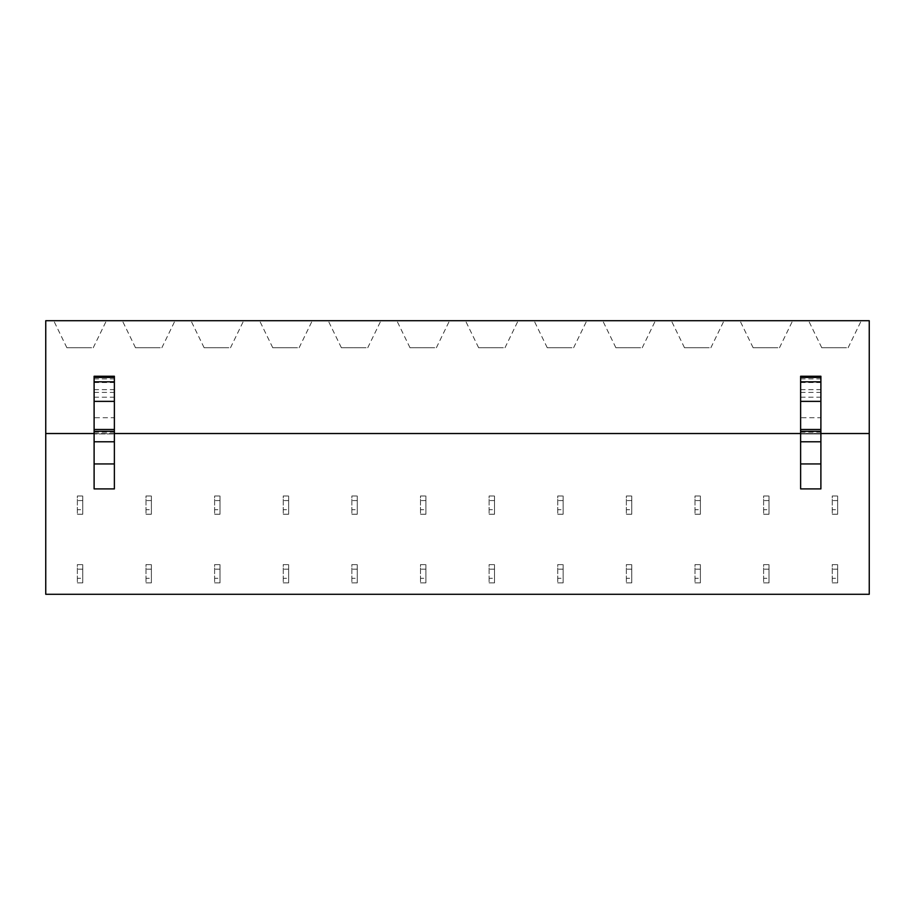<?xml version="1.0" encoding="UTF-8"?>
<svg xmlns="http://www.w3.org/2000/svg" width="915" height="915" viewBox="0 0 915 915"><rect width="100%" height="100%" fill="white"/><g stroke="black" fill="none" stroke-linecap="round" stroke-linejoin="round"><path stroke-width="0.69" stroke-dasharray="4.58 3.43" d="M45.75 433.527L45.75 594.281L869.25 594.281L869.25 320.719L45.75 320.719L45.75 433.527L869.25 433.527M56.947 320.719L106.403 320.719L56.947 320.719M171.803 320.719L122.347 320.719L171.803 320.719M240.428 320.719L190.972 320.719L240.428 320.719M309.053 320.719L259.597 320.719L309.053 320.719M377.678 320.719L328.222 320.719L377.678 320.719M446.303 320.719L396.847 320.719L446.303 320.719M514.928 320.719L465.472 320.719L514.928 320.719M583.553 320.719L534.097 320.719L583.553 320.719M652.178 320.719L602.722 320.719L652.178 320.719M720.803 320.719L671.347 320.719L720.803 320.719M789.428 320.719L739.972 320.719L789.428 320.719M858.053 320.719L808.597 320.719L858.053 320.719M94.108 433.527L114.375 433.527M800.625 433.527L820.892 433.527M114.375 488.907L114.375 433.939L94.108 433.939L114.375 433.939L114.375 376.248M94.108 488.907L94.108 417.732L114.375 417.732M800.625 488.907L800.625 433.939L820.892 433.939L820.892 488.907M94.108 417.732L94.108 376.248M800.625 432.166L820.892 432.166L820.892 433.939L800.625 433.939L800.625 376.248M800.625 392.432L820.892 392.432L820.892 376.248M820.892 392.432L820.892 417.732L800.625 417.732M820.892 432.166L820.892 417.732M91.626 347.746L66.886 347.746L91.626 347.746M160.251 347.746L135.512 347.746L160.251 347.746M228.876 347.746L204.136 347.746L228.876 347.746M297.501 347.746L272.762 347.746L297.501 347.746M366.126 347.746L341.387 347.746L366.126 347.746M434.751 347.746L410.012 347.746L434.751 347.746M503.376 347.746L478.637 347.746L503.376 347.746M572.001 347.746L547.262 347.746L572.001 347.746M640.626 347.746L615.887 347.746L640.626 347.746M709.251 347.746L684.512 347.746L709.251 347.746M777.876 347.746L753.137 347.746L777.876 347.746M846.501 347.746L821.762 347.746L846.501 347.746M151.387 569.187L145.988 569.187L145.988 564.624L151.387 564.624L145.988 564.624L145.988 582.866L145.988 564.624L151.387 564.624L145.988 564.624L145.988 582.866L151.387 582.866L151.387 564.624L151.387 582.866L151.387 564.624L151.387 582.866L145.988 582.866L151.387 582.866L145.988 582.866L145.988 578.303L151.387 578.303M82.762 569.187L77.363 569.187L77.363 564.624L82.762 564.624L77.363 564.624L77.363 582.866L77.363 564.624L82.762 564.624L77.363 564.624L77.363 582.866L82.762 582.866L82.762 564.624L82.762 582.866L82.762 564.624L82.762 582.866L77.363 582.866L82.762 582.866L77.363 582.866L77.363 578.303L82.762 578.303M220.012 569.187L214.613 569.187L214.613 564.624L220.012 564.624L214.613 564.624L214.613 582.866L214.613 564.624L220.012 564.624L214.613 564.624L214.613 582.866L220.012 582.866L220.012 564.624L220.012 582.866L220.012 564.624L220.012 582.866L214.613 582.866L220.012 582.866L214.613 582.866L214.613 578.303L220.012 578.303M288.637 569.187L283.238 569.187L283.238 564.624L288.637 564.624L283.238 564.624L283.238 582.866L283.238 564.624L288.637 564.624L283.238 564.624L283.238 582.866L288.637 582.866L288.637 564.624L288.637 582.866L288.637 564.624L288.637 582.866L283.238 582.866L288.637 582.866L283.238 582.866L283.238 578.303L288.637 578.303M357.262 569.187L351.863 569.187L351.863 564.624L357.262 564.624L351.863 564.624L351.863 582.866L351.863 564.624L357.262 564.624L351.863 564.624L351.863 582.866L357.262 582.866L357.262 564.624L357.262 582.866L357.262 564.624L357.262 582.866L351.863 582.866L357.262 582.866L351.863 582.866L351.863 578.303L357.262 578.303M425.887 569.187L420.488 569.187L420.488 564.624L425.887 564.624L420.488 564.624L420.488 582.866L420.488 564.624L425.887 564.624L420.488 564.624L420.488 582.866L425.887 582.866L425.887 564.624L425.887 582.866L425.887 564.624L425.887 582.866L420.488 582.866L425.887 582.866L420.488 582.866L420.488 578.303L425.887 578.303M494.512 569.187L489.113 569.187L489.113 564.624L494.512 564.624L489.113 564.624L489.113 582.866L489.113 564.624L494.512 564.624L489.113 564.624L489.113 582.866L494.512 582.866L494.512 564.624L494.512 582.866L494.512 564.624L494.512 582.866L489.113 582.866L494.512 582.866L489.113 582.866L489.113 578.303L494.512 578.303M563.137 569.187L557.738 569.187L557.738 564.624L563.137 564.624L557.738 564.624L557.738 582.866L557.738 564.624L563.137 564.624L557.738 564.624L557.738 582.866L563.137 582.866L563.137 564.624L563.137 582.866L563.137 564.624L563.137 582.866L557.738 582.866L563.137 582.866L557.738 582.866L557.738 578.303L563.137 578.303M631.762 569.187L626.363 569.187L626.363 564.624L631.762 564.624L626.363 564.624L626.363 582.866L626.363 564.624L631.762 564.624L626.363 564.624L626.363 582.866L631.762 582.866L631.762 564.624L631.762 582.866L631.762 564.624L631.762 582.866L626.363 582.866L631.762 582.866L626.363 582.866L626.363 578.303L631.762 578.303M700.387 569.187L694.988 569.187L694.988 564.624L700.387 564.624L694.988 564.624L694.988 582.866L694.988 564.624L700.387 564.624L694.988 564.624L694.988 582.866L700.387 582.866L700.387 564.624L700.387 582.866L700.387 564.624L700.387 582.866L694.988 582.866L700.387 582.866L694.988 582.866L694.988 578.303L700.387 578.303M769.012 569.187L763.613 569.187L763.613 564.624L769.012 564.624L763.613 564.624L763.613 582.866L763.613 564.624L769.012 564.624L763.613 564.624L763.613 582.866L769.012 582.866L769.012 564.624L769.012 582.866L769.012 564.624L769.012 582.866L763.613 582.866L769.012 582.866L763.613 582.866L763.613 578.303L769.012 578.303M837.637 569.187L832.238 569.187L832.238 564.624L837.637 564.624L832.238 564.624L832.238 582.866L832.238 564.624L837.637 564.624L832.238 564.624L832.238 582.866L837.637 582.866L837.637 564.624L837.637 582.866L837.637 564.624L837.637 582.866L832.238 582.866L837.637 582.866L832.238 582.866L832.238 578.303L837.637 578.303M82.762 500.562L77.363 500.562L77.363 495.999L82.762 495.999L77.363 495.999L77.363 514.241L77.363 495.999L82.762 495.999L77.363 495.999L77.363 514.241L82.762 514.241L82.762 495.999L82.762 514.241L82.762 495.999L82.762 514.241L77.363 514.241L82.762 514.241L77.363 514.241L77.363 509.678L82.762 509.678M151.387 500.562L145.988 500.562L145.988 495.999L151.387 495.999L145.988 495.999L145.988 514.241L145.988 495.999L151.387 495.999L145.988 495.999L145.988 514.241L151.387 514.241L151.387 495.999L151.387 514.241L151.387 495.999L151.387 514.241L145.988 514.241L151.387 514.241L145.988 514.241L145.988 509.678L151.387 509.678M220.012 500.562L214.613 500.562L214.613 495.999L220.012 495.999L214.613 495.999L214.613 514.241L214.613 495.999L220.012 495.999L214.613 495.999L214.613 514.241L220.012 514.241L220.012 495.999L220.012 514.241L220.012 495.999L220.012 514.241L214.613 514.241L220.012 514.241L214.613 514.241L214.613 509.678L220.012 509.678M288.637 500.562L283.238 500.562L283.238 495.999L288.637 495.999L283.238 495.999L283.238 514.241L283.238 495.999L288.637 495.999L283.238 495.999L283.238 514.241L288.637 514.241L288.637 495.999L288.637 514.241L288.637 495.999L288.637 514.241L283.238 514.241L288.637 514.241L283.238 514.241L283.238 509.678L288.637 509.678M357.262 500.562L351.863 500.562L351.863 495.999L357.262 495.999L351.863 495.999L351.863 514.241L351.863 495.999L357.262 495.999L351.863 495.999L351.863 514.241L357.262 514.241L357.262 495.999L357.262 514.241L357.262 495.999L357.262 514.241L351.863 514.241L357.262 514.241L351.863 514.241L351.863 509.678L357.262 509.678M425.887 500.562L420.488 500.562L420.488 495.999L425.887 495.999L420.488 495.999L420.488 514.241L420.488 495.999L425.887 495.999L420.488 495.999L420.488 514.241L425.887 514.241L425.887 495.999L425.887 514.241L425.887 495.999L425.887 514.241L420.488 514.241L425.887 514.241L420.488 514.241L420.488 509.678L425.887 509.678M494.512 500.562L489.113 500.562L489.113 495.999L494.512 495.999L489.113 495.999L489.113 514.241L489.113 495.999L494.512 495.999L489.113 495.999L489.113 514.241L494.512 514.241L494.512 495.999L494.512 514.241L494.512 495.999L494.512 514.241L489.113 514.241L494.512 514.241L489.113 514.241L489.113 509.678L494.512 509.678M563.137 500.562L557.738 500.562L557.738 495.999L563.137 495.999L557.738 495.999L557.738 514.241L557.738 495.999L563.137 495.999L557.738 495.999L557.738 514.241L563.137 514.241L563.137 495.999L563.137 514.241L563.137 495.999L563.137 514.241L557.738 514.241L563.137 514.241L557.738 514.241L557.738 509.678L563.137 509.678M631.762 500.562L626.363 500.562L626.363 495.999L631.762 495.999L626.363 495.999L626.363 514.241L626.363 495.999L631.762 495.999L626.363 495.999L626.363 514.241L631.762 514.241L631.762 495.999L631.762 514.241L631.762 495.999L631.762 514.241L626.363 514.241L631.762 514.241L626.363 514.241L626.363 509.678L631.762 509.678M700.387 500.562L694.988 500.562L694.988 495.999L700.387 495.999L694.988 495.999L694.988 514.241L694.988 495.999L700.387 495.999L694.988 495.999L694.988 514.241L700.387 514.241L700.387 495.999L700.387 514.241L700.387 495.999L700.387 514.241L694.988 514.241L700.387 514.241L694.988 514.241L694.988 509.678L700.387 509.678M769.012 500.562L763.613 500.562L763.613 495.999L769.012 495.999L763.613 495.999L763.613 514.241L763.613 495.999L769.012 495.999L763.613 495.999L763.613 514.241L769.012 514.241L769.012 495.999L769.012 514.241L769.012 495.999L769.012 514.241L763.613 514.241L769.012 514.241L763.613 514.241L763.613 509.678L769.012 509.678M837.637 500.562L832.238 500.562L832.238 495.999L837.637 495.999L832.238 495.999L832.238 514.241L832.238 495.999L837.637 495.999L832.238 495.999L832.238 514.241L837.637 514.241L837.637 495.999L837.637 514.241L837.637 495.999L837.637 514.241L832.238 514.241L837.637 514.241L832.238 514.241L832.238 509.678L837.637 509.678M77.363 569.187L77.363 578.303M145.988 569.187L145.988 578.303M214.613 569.187L214.613 578.303M283.238 569.187L283.238 578.303M351.863 569.187L351.863 578.303M420.488 569.187L420.488 578.303M489.113 569.187L489.113 578.303M557.738 569.187L557.738 578.303M626.363 569.187L626.363 578.303M694.988 569.187L694.988 578.303M763.613 569.187L763.613 578.303M832.238 569.187L832.238 578.303M77.363 500.562L77.363 509.678M145.988 500.562L145.988 509.678M214.613 500.562L214.613 509.678M283.238 500.562L283.238 509.678M351.863 500.562L351.863 509.678M420.488 500.562L420.488 509.678M489.113 500.562L489.113 509.678M557.738 500.562L557.738 509.678M626.363 500.562L626.363 509.678M694.988 500.562L694.988 509.678M763.613 500.562L763.613 509.678M832.238 500.562L832.238 509.678M94.108 378.913L114.375 378.913M94.108 382.539L114.375 382.539M94.108 389.63L114.375 389.63M94.108 392.432L114.375 392.432M94.108 397.202L114.375 397.202M94.108 432.166L114.375 432.166M800.625 382.539L820.892 382.539M800.625 378.913L820.892 378.913M800.625 389.63L820.892 389.63M800.625 397.202L820.892 397.202M93.239 347.746L106.403 320.719M66.886 347.746L53.722 320.719M161.864 347.746L175.028 320.719M135.512 347.746L122.347 320.719M230.489 347.746L243.653 320.719M204.136 347.746L190.972 320.719M299.113 347.746L312.278 320.719M272.762 347.746L259.597 320.719M367.738 347.746L380.903 320.719M341.387 347.746L328.222 320.719M436.363 347.746L449.528 320.719M410.012 347.746L396.847 320.719M504.988 347.746L518.153 320.719M478.637 347.746L465.472 320.719M573.614 347.746L586.778 320.719M547.262 347.746L534.097 320.719M642.239 347.746L655.403 320.719M615.887 347.746L602.722 320.719M710.864 347.746L724.028 320.719M684.512 347.746L671.347 320.719M779.489 347.746L792.653 320.719M753.137 347.746L739.972 320.719M848.114 347.746L861.278 320.719M821.762 347.746L808.597 320.719"/><path stroke-width="1.37" d="M45.75 433.527L45.75 594.281L869.25 594.281L869.25 320.719L45.75 320.719L45.75 433.527L94.108 433.527M114.375 433.527L800.625 433.527M820.892 433.527L869.25 433.527M94.108 488.907L114.375 488.907L114.375 441.785L94.108 441.785L94.108 488.907M800.625 488.907L820.892 488.907L820.892 441.785L800.625 441.785L800.625 488.907M94.108 381.818L94.108 376.248L114.375 376.248L114.375 381.818L94.108 381.818L94.108 441.785M94.108 401.365L114.375 401.365L114.375 441.785M114.375 401.365L114.375 381.818M800.625 381.818L800.625 376.248L820.892 376.248L820.892 381.818L800.625 381.818L800.625 441.785M800.625 401.365L820.892 401.365L820.892 441.785M820.892 401.365L820.892 381.818M94.108 377.426L114.375 377.426M94.108 463.939L114.375 463.939M94.108 431.32L114.375 431.32M94.108 429.49L114.375 429.49M800.625 377.426L820.892 377.426M800.625 463.939L820.892 463.939M800.625 431.32L820.892 431.32M800.625 429.49L820.892 429.49"/></g></svg>

